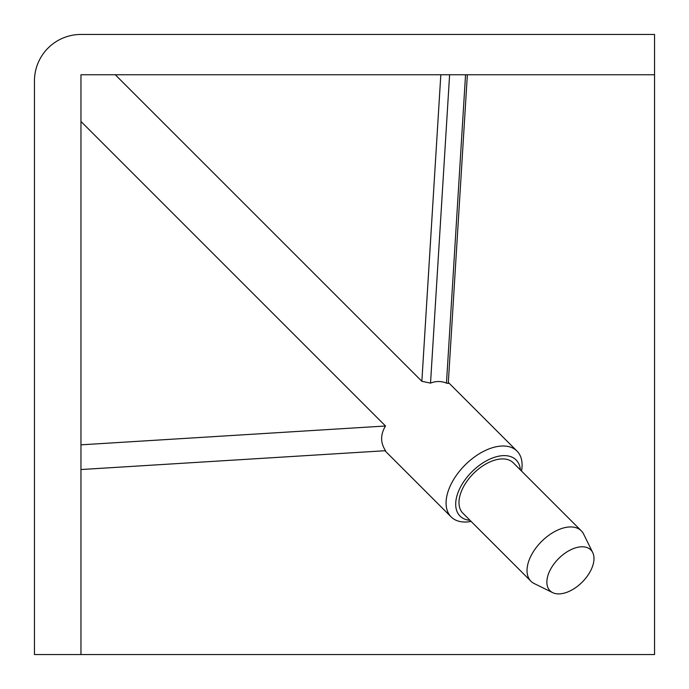 <?xml version="1.0" encoding="UTF-8"?>
<svg xmlns="http://www.w3.org/2000/svg" width="689" height="689" viewBox="0 0 689 689"><rect width="100%" height="100%" fill="white"/><g stroke="black" fill="none" stroke-linecap="round" stroke-linejoin="round"><path stroke-width="1.03" d="M471.13 521.435A46.559 26.88 -45 0 1 451.166 516.931A46.559 26.88 -45 0 1 451.166 484.014A46.559 26.88 -45 0 1 517 451.088A46.559 26.88 -45 0 1 521.513 471.052M80.957 121.453L385.513 426C380.319 434.561 380.337 442.794 385.556 450.701L80.957 469.545M470.019 520.324A39.669 22.909 -45 0 1 460.028 488.001A39.669 22.909 -45 0 1 495.391 457.022A39.669 22.909 -45 0 1 520.393 469.941M552.681 592.635L534.199 583.549A35.621 20.567 -45 0 1 530.918 581.215A35.621 20.567 -45 0 1 530.918 556.023A35.621 20.567 -45 0 1 581.292 530.831A35.621 20.567 -45 0 1 583.626 534.104L592.721 552.587A28.86 16.665 -45 0 1 590.835 570.337A28.86 16.665 -45 0 1 552.681 592.635A28.86 16.665 -45 0 1 550.02 570.337A28.86 16.665 -45 0 1 572.705 548.892A28.86 16.665 -45 0 1 592.721 552.587M581.292 530.831L513.271 462.81A35.621 20.567 135 0 0 462.887 488.001A35.621 20.567 135 0 0 462.887 513.202L530.918 581.215M654.55 34.45L80.957 34.45A46.508 46.508 0 0 0 34.45 80.957L34.45 654.55L80.957 654.55L80.957 74.756L654.55 74.756L654.55 34.45M80.957 654.55L654.55 654.55L654.55 74.756M465.549 74.756L446.472 383.118L448.263 383.437L467.357 74.756M446.472 383.118C441.287 380.991 435.973 380.991 430.53 383.118L449.607 74.756M115.27 74.756L421.857 381.301L430.53 383.118M385.513 426L80.957 444.836M421.857 381.301L440.822 74.756M451.166 516.931L384.962 450.744M517 451.088L448.324 382.421"/></g></svg>
